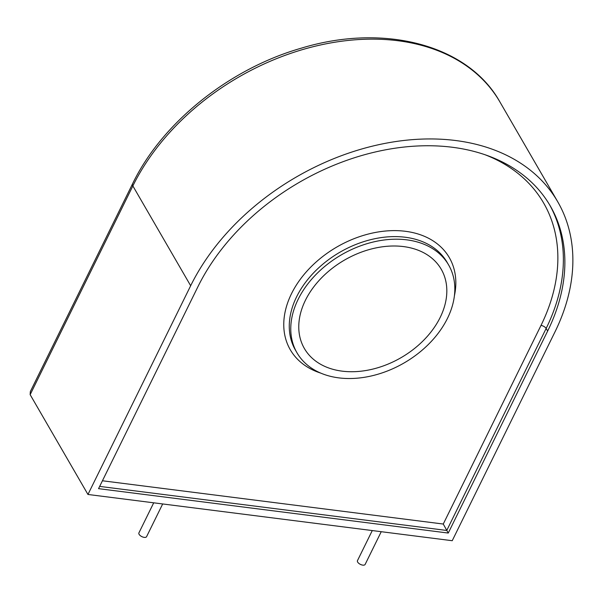 <?xml version="1.0" encoding="UTF-8"?>
<svg xmlns="http://www.w3.org/2000/svg" width="603" height="603" viewBox="0 0 603 603"><rect width="100%" height="100%" fill="white"/><g stroke="black" fill="none" stroke-linecap="round" stroke-linejoin="round"><path stroke-width="0.9" d="M381.239 531.703L365.139 564.423A4.274 2.05 -153.8 0 1 362.802 565.132A4.274 2.05 -153.8 0 1 358.747 563.308A4.274 2.05 -153.8 0 1 357.466 560.647L372.277 530.565M162.682 503.95L146.574 536.678A4.274 2.05 -153.8 0 1 144.245 537.379A4.274 2.05 -153.8 0 1 140.19 535.562A4.274 2.05 -153.8 0 1 138.909 532.901L153.712 502.812M447.471 318.346A87.616 62.493 149.9 0 0 448.617 264.951A87.616 62.493 149.9 0 0 374.237 241.773A87.616 62.493 149.9 0 0 298.123 299.382A87.616 62.493 149.9 0 0 296.978 352.778A87.616 62.493 149.9 0 0 371.358 375.948A87.616 62.493 149.9 0 0 447.471 318.346M440.19 317.419A79.068 56.396 -30.1 0 1 371.501 369.405A79.068 56.396 -30.1 0 1 304.372 348.489A79.068 56.396 -30.1 0 1 305.404 300.309A79.068 56.396 -30.1 0 1 374.094 248.323A79.068 56.396 -30.1 0 1 441.223 269.232A79.068 56.396 -30.1 0 1 440.19 317.419M557.722 201.756L499.917 101.952A213.703 152.423 149.9 0 0 318.497 45.429A213.703 152.423 149.9 0 0 132.856 185.935A6.414 3.068 -153.8 0 1 132.57 183.794L30.331 391.573L30.15 394.664L87.955 494.468L190.661 285.739A213.703 152.423 -30.1 0 1 376.302 145.233A213.703 152.423 -30.1 0 1 557.722 201.756A213.703 152.423 -30.1 0 1 554.933 331.989L452.227 540.71L87.955 494.468M448.255 533.052L547.645 331.062A205.156 146.325 149.9 0 0 550.328 206.038A205.156 146.325 149.9 0 0 376.166 151.783A205.156 146.325 149.9 0 0 197.95 286.666L98.553 488.656L448.255 533.052L443.265 524.037L541.004 325.416A200.882 143.28 149.9 0 0 485.573 154.941M320.834 373.144A91.89 65.546 -30.1 0 1 291.475 293.736A91.89 65.546 -30.1 0 1 395.576 230.625A91.89 65.546 -30.1 0 1 454.413 295.772M448.617 264.951L447.117 262.358A87.616 62.493 149.9 0 0 372.729 239.18A87.616 62.493 149.9 0 0 296.623 296.789A87.616 62.493 149.9 0 0 295.478 350.185L296.978 352.778M190.661 285.739L132.856 185.935L30.15 394.664M549.567 204.749A205.156 146.325 -30.1 0 1 546.145 328.469L446.755 530.459L99.668 486.395M541.004 325.416A4.274 2.05 -153.8 0 1 546.145 328.469L547.645 331.062M102.435 480.772L443.265 524.037M132.57 183.794C161.943 122.786 229.253 68.772 301.176 48.21C384.051 22.891 468.162 44.833 499.917 101.952"/></g></svg>
